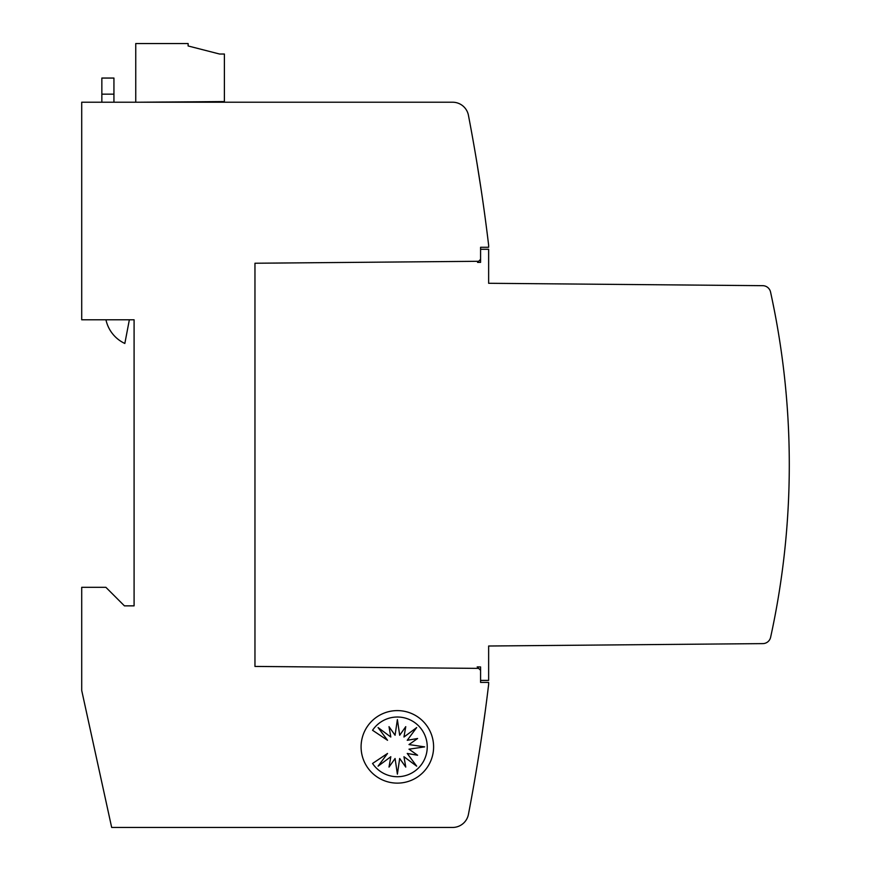 <?xml version="1.0" encoding="UTF-8"?>
<svg xmlns="http://www.w3.org/2000/svg" width="871" height="871" viewBox="0 0 871 871"><rect width="100%" height="100%" fill="white"/><g stroke="black" fill="none" stroke-linecap="round" stroke-linejoin="round"><path stroke-width="1.31" d="M480.585 249.28L488.642 249.28L488.642 283.282L762.735 285.677A8.057 8.057 0 0 1 770.541 292.003A805.806 805.806 0 0 1 770.617 637.289A8.057 8.057 0 0 1 762.822 643.615L488.642 646.01L488.642 680.393L480.585 680.393M774.134 620.359L772.512 628.416L774.134 620.359M481.336 738.815C475.664 775.146 475.664 775.146 481.336 738.815C475.664 775.146 475.664 775.146 481.336 738.815C475.664 775.146 475.664 775.146 481.336 738.815C475.664 775.146 475.664 775.146 481.336 738.815C475.664 775.146 475.664 775.146 481.336 738.815C475.664 775.146 475.664 775.146 481.336 738.815L485.332 710.605L481.336 738.815M481.336 190.858C486.53 227.2 486.53 227.2 481.336 190.858L476.894 162.659M433.606 746.872A36.266 36.266 0 0 1 397.35 783.127A36.266 36.266 0 0 1 361.084 746.872A36.266 36.266 0 0 1 397.35 710.605A36.266 36.266 0 0 1 433.606 746.872M427.247 746.872A29.864 29.864 0 0 1 372.559 763.464L387.541 753.448L378.09 766.164L390.807 756.714L389.01 767.09L395.075 758.489L397.383 774.156L399.691 758.489L405.755 767.09L403.959 756.714L416.676 766.164L407.236 753.448L417.601 755.244L409 749.18L424.678 746.872L409 744.563L417.601 738.499L407.236 740.296L416.676 727.579L403.959 737.018L405.755 726.654L399.691 735.255L397.383 719.577L395.075 735.255L389.01 726.654L390.807 737.018L378.09 727.579L387.541 740.296L372.559 730.279A29.864 29.864 0 0 1 427.247 746.872M113.938 102.223L113.938 78.052L101.853 78.052L101.853 102.223M129.354 319.788L124.836 343.468A34.023 34.023 0 0 1 105.957 319.788M480.585 670.322L480.585 666.936L480.585 670.322L480.585 666.936L477.177 666.903L480.585 670.322L480.585 682.407L488.642 682.407L488.642 684.421A1853.357 1853.357 0 0 1 468.435 814.374A16.114 16.114 0 0 1 452.615 827.45L111.673 827.45L81.711 690.463L81.711 587.315L105.881 587.315L124.422 605.857L134.09 605.857L134.09 319.788L81.711 319.788L81.711 102.223L452.615 102.223A16.114 16.114 0 0 1 468.435 115.299A1853.357 1853.357 0 0 1 488.642 245.252L488.642 247.266L480.585 247.266L480.585 259.351L477.548 262.389L480.585 262.367L480.585 259.351M139.545 102.223L224.391 101.559L224.391 54.024L219.557 54.024L188.125 45.967L188.125 43.55L135.745 43.55L135.745 102.223M774.134 309.314L772.512 301.257L774.134 309.314M478.658 261.289L254.963 263.238L254.963 666.435L478.658 668.384M762.822 643.615L727.231 643.93L762.822 643.615M707.459 644.105L703.06 644.137L707.459 644.105M683.289 644.311L678.879 644.355L683.289 644.311M659.107 644.529L654.709 644.562L659.107 644.529M634.937 644.736L630.539 644.78L634.937 644.736M610.767 644.943L606.358 644.986L610.767 644.943M586.586 645.161L582.187 645.193L586.586 645.161M562.416 645.367L558.006 645.411L562.416 645.367M538.234 645.574L533.836 645.618L538.234 645.574M514.064 645.792L509.666 645.825L514.064 645.792M489.894 645.999L488.642 646.01L489.894 645.999M509.666 283.467L513.313 283.5L509.666 283.467M533.836 283.685L537.483 283.717L533.836 283.685M558.006 283.892L561.653 283.924L558.006 283.892M582.187 284.098L585.835 284.131L582.187 284.098M606.358 284.316L610.005 284.349L606.358 284.316M630.539 284.523L634.186 284.556L630.539 284.523M654.709 284.73L658.356 284.763L654.709 284.73M678.879 284.948L682.526 284.98L678.879 284.948M703.06 285.155L706.708 285.187L703.06 285.155M727.231 285.372L762.735 285.677L727.231 285.372M480.585 666.936L477.177 666.903L480.585 666.936M477.548 262.389L480.585 262.367L477.548 262.389M101.853 94.166L113.938 94.166"/></g></svg>

